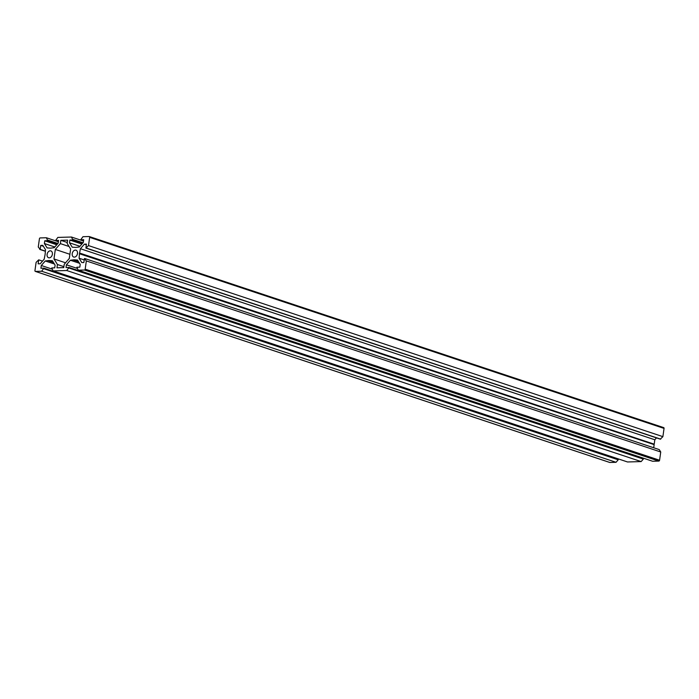 <?xml version="1.0" encoding="UTF-8"?>
<svg xmlns="http://www.w3.org/2000/svg" width="699" height="699" viewBox="0 0 699 699"><rect width="100%" height="100%" fill="white"/><g stroke="black" fill="none" stroke-linecap="round" stroke-linejoin="round"><path stroke-width="1.05" d="M50.241 250.81A3.609 2.56 108.4 0 1 50.878 250.906A3.609 2.56 108.4 0 1 52.294 254.698A3.609 2.56 108.4 0 1 49.253 257.844A3.609 2.56 108.4 0 1 48.607 257.748A3.609 2.56 108.4 0 1 47.191 253.955A3.609 2.56 108.4 0 1 50.241 250.81M74.365 257.127A3.609 2.56 -71.6 0 0 77.414 253.982A3.609 2.56 -71.6 0 0 75.999 250.19A3.609 2.56 -71.6 0 0 75.352 250.093A3.609 2.56 -71.6 0 0 72.303 253.248A3.609 2.56 -71.6 0 0 73.718 257.04A3.609 2.56 -71.6 0 0 74.365 257.127M48.878 260.509L52.39 260.753L55.107 265.122L54.723 267.866L51.735 267.944L53.141 270.915L66.755 270.522L69.009 267.455L66.021 267.542L66.405 264.799L70.372 260.246L73.989 259.792L77.51 260.045L80.219 264.405L79.835 267.149L76.855 267.236L78.253 270.198L84.439 270.024A0.856 0.612 108.4 0 0 85.182 269.167L86.335 260.928L84.422 258.551L83.863 262.536L81.8 262.588L79.092 258.228L79.494 253.484L80.429 248.722L84.396 244.169L86.449 244.108L85.89 248.084L88.493 245.585L89.655 237.345A0.856 0.612 -71.6 0 0 89.14 236.524L82.963 236.699L80.717 239.766L83.697 239.687L83.312 242.431L79.345 246.983L75.728 247.437L72.215 247.184L69.498 242.824L69.883 240.08L72.862 239.993L71.464 237.031L57.851 237.415L55.597 240.482L58.585 240.395L58.192 243.147L54.225 247.691L50.616 248.145L47.095 247.9L44.378 243.532L44.771 240.788L47.75 240.709L46.344 237.739L40.166 237.922A0.856 0.612 108.4 0 0 39.424 238.77L38.262 247.009L40.184 249.386L40.743 245.41L42.796 245.349L45.514 249.709L45.112 254.462L44.177 259.224L40.21 263.768L38.148 263.829L38.707 259.853L36.112 262.352L34.95 270.592A0.856 0.612 108.4 0 0 35.457 271.413L41.643 271.238L43.888 268.171L40.909 268.259L41.293 265.506L45.26 260.963L48.878 260.509M53.325 262.256L49.087 260.849M53.474 262.501L48.563 260.867M54.408 264.004L45.26 260.963M51.997 269.071L41.293 265.506M43.81 268.748L618.204 459.811L618.283 459.234L43.888 268.171M618.204 459.811L616.037 462.301L41.643 271.238M616.037 462.301L609.86 462.476A0.856 0.612 108.4 0 1 609.572 462.38M42.525 261.12L38.707 259.853M43.382 246.284L40.743 245.41M45.321 251.098L40.184 249.386M45.295 251.247L39.747 249.394M58.393 241.749L46.344 237.739M57.903 243.479L47.829 240.124M57.493 243.942L47.75 240.709M56.768 244.781L44.771 240.788M54.828 247.009L44.378 243.532M58.436 241.426L55.597 240.482M83.504 241.033L71.464 237.031M83.015 242.763L72.949 239.416M82.613 243.235L72.862 239.993M81.879 244.065L69.883 240.08M79.939 246.293L69.498 242.824M83.548 240.709L80.717 239.766M85.89 248.084L660.293 439.147L662.888 436.648L664.05 428.408A0.856 0.612 -71.6 0 0 663.543 427.587L89.428 236.62M662.888 436.648L88.493 245.585M660.721 439.138L86.326 248.075M86.353 244.816L84.396 244.169M79.494 253.484L653.888 444.538L654.203 444.18L654.823 439.776L80.429 248.722M654.823 439.776L656.475 437.88M654.203 444.18L79.808 253.125M653.888 444.538L79.703 253.824M84.23 259.941L79.092 258.228M654.107 444.887L653.705 447.753M78.253 270.198L652.656 461.261L658.834 461.078A0.856 0.612 108.4 0 0 659.576 460.23L660.738 451.991L659.253 449.606L84.859 258.543M660.738 451.991L86.335 260.928M78.445 261.548L74.208 260.142M78.594 261.784L73.675 260.15M79.529 263.287L70.372 260.246M77.108 268.355L66.405 264.799M68.921 268.032L643.325 459.094L643.403 458.518L69.009 267.455M643.325 459.094L641.149 461.585L66.755 270.522M641.149 461.585L627.536 461.969L53.141 270.915M67.62 240.141L67.156 243.427L70.634 249.001L69.297 258.508L64.221 264.327L63.766 267.603L56.977 267.796L57.44 264.519L53.972 258.945L55.308 249.429L60.376 243.619L60.839 240.334L67.62 240.141M67.296 242.483L60.839 240.334M69.079 246.511L60.376 243.619M69.891 254.279L55.308 249.429M65.557 262.798L53.972 258.945M63.897 266.66L57.44 264.519M609.86 462.476L35.457 271.413M664.05 428.408L89.655 237.345M659.576 460.23L85.182 269.167M658.834 461.078L84.439 270.024M609.703 462.45L35.308 271.387M663.692 427.613L89.297 236.55"/></g></svg>
